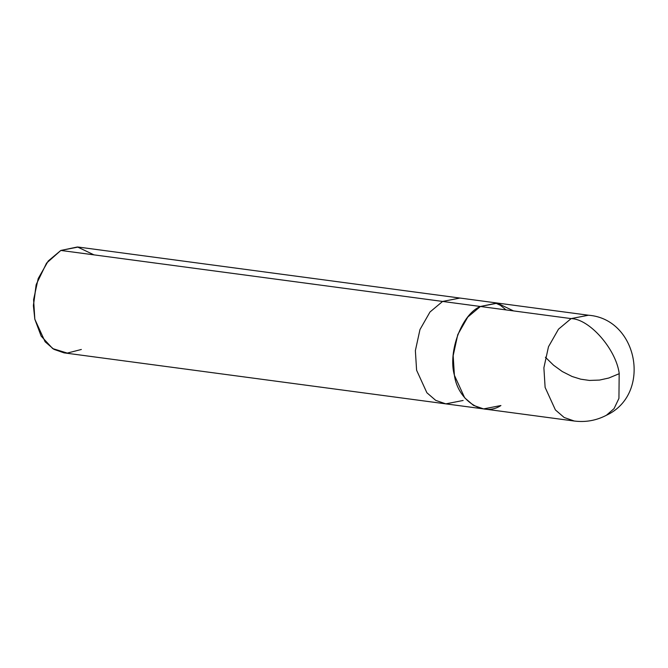 <?xml version="1.0" encoding="UTF-8"?>
<svg xmlns="http://www.w3.org/2000/svg" width="668" height="668" viewBox="0 0 668 668"><rect width="100%" height="100%" fill="white"/><g stroke="black" fill="none" stroke-linecap="round" stroke-linejoin="round"><path stroke-width="1" d="M513.558 310.912L497.059 303.021L480.409 306.487L571.123 318.603C589.368 318.886 615.796 348.896 619.178 373.17L618.935 398.404L614.059 408.616L606.427 415.254L614.059 408.616L618.935 398.404L619.178 373.17C615.796 348.896 589.368 318.886 571.123 318.603L558.498 329.174L548.486 346.734L543.886 367.809L545.113 387.39L555.4 409.927L564.176 417.5L574.313 421.032L564.176 417.5L555.4 409.927L545.113 387.39L543.886 367.809L548.486 346.734L558.498 329.174L571.123 318.603L588.45 315.221L571.123 318.603L480.409 306.487C462.005 313.801 447.702 351.635 454.399 375.274C457.856 400.633 483.432 417.275 500.916 405.526C483.432 417.275 457.856 400.633 454.399 375.274C447.702 351.635 462.005 313.801 480.409 306.487L497.727 303.097L480.409 306.487L467.775 317.058L457.772 334.61L453.171 355.693L454.399 375.274L464.677 397.811L473.462 405.376L483.59 408.908L473.462 405.376L464.677 397.811L454.399 375.274L453.171 355.693L457.772 334.61L467.775 317.058L480.409 306.487L497.059 303.021L513.558 310.912M483.59 408.908L64.028 352.863L53.891 349.331L45.107 341.765L34.828 319.229L33.6 299.648L38.201 278.564L48.213 261.004L60.838 250.442L442.608 301.435L429.983 312.006L419.972 329.566L415.371 350.642L416.598 370.222L426.885 392.759L435.661 400.332L445.798 403.864L435.661 400.332L426.885 392.759L416.598 370.222L415.371 350.642L419.972 329.566L429.983 312.006L442.608 301.435L459.926 298.053L588.45 315.221C638.282 318.97 651.885 394.329 606.427 415.254C596.315 420.531 585.611 422.452 574.313 421.032L483.59 408.908L500.916 405.526M93.988 254.867L77.488 246.968L60.838 250.442L78.156 247.051L459.926 298.053L442.608 301.435L480.409 306.487L60.838 250.442L46.551 263.117L36.272 284.401L33.408 305.827L34.828 319.229L41.149 336.096L52.705 348.596L67.276 353.088L81.346 349.473M445.798 403.864L463.116 400.474M33.408 305.827L36.272 284.401M36.122 284.944L33.408 305.268M619.269 373.671L608.773 378.03L599.522 380.075L589.452 380.434L580.751 379.19L572.109 376.501L562.297 371.542L553.597 365.237L545.397 357.238M506.085 309.919L500.39 305.318L495.272 302.946"/></g></svg>
